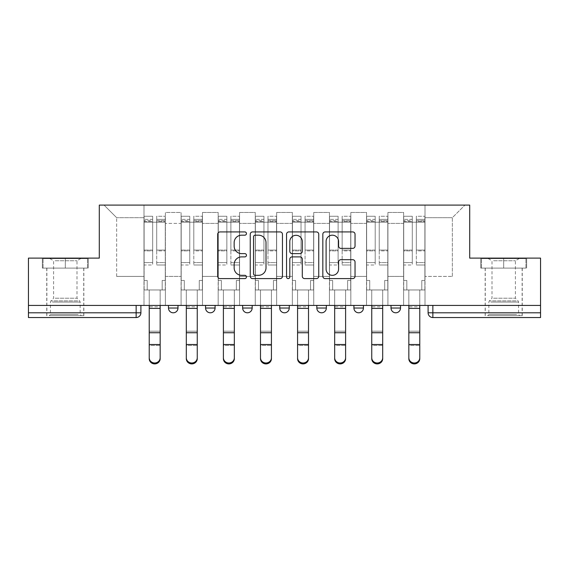 <?xml version="1.0" encoding="UTF-8"?>
<svg xmlns="http://www.w3.org/2000/svg" width="569" height="569" viewBox="0 0 569 569"><rect width="100%" height="100%" fill="white"/><g stroke="black" fill="none" stroke-linecap="round" stroke-linejoin="round"><path stroke-width="0.43" stroke-dasharray="2.85 2.13" d="M246.462 233.553A1.636 1.636 0 0 0 244.826 231.924L220.032 231.924A2.333 2.333 0 0 0 217.699 234.257L217.699 276.257A2.333 2.333 0 0 0 220.032 278.597L244.826 278.597A1.636 1.636 0 0 0 246.462 276.961A1.636 1.636 0 0 0 244.826 275.325L241.619 275.325A7.468 7.468 0 0 1 234.151 267.857L234.151 264.357A7.468 7.468 0 0 1 241.619 256.889L244.826 256.889A1.636 1.636 0 0 0 246.462 255.261A1.636 1.636 0 0 0 244.826 253.625L241.619 253.625A7.468 7.468 0 0 1 234.151 246.157L234.151 242.657A7.468 7.468 0 0 1 241.619 235.189L244.826 235.189A1.636 1.636 0 0 0 246.462 233.553M391.01 305.425L400.519 305.425L391.01 305.425M353.918 305.425L363.427 305.425L353.918 305.425M316.833 305.425L326.343 305.425L316.833 305.425L316.833 308.035L326.343 308.035M289.258 305.425L279.742 305.425L289.258 305.425L289.258 308.035A4.758 4.758 0 0 1 284.5 312.794A4.758 4.758 0 0 1 279.742 308.035L289.258 308.035M242.657 305.425L252.167 305.425L252.167 308.035L242.657 308.035L242.657 305.425L252.167 305.425M205.573 305.425L215.082 305.425L205.573 305.425L205.573 308.035L215.082 308.035A4.758 4.758 0 0 1 210.324 312.794M168.481 305.425L177.99 305.425L168.481 305.425L168.481 308.035L177.99 308.035A4.758 4.758 0 0 1 173.239 312.794M65.3 317.545L46.758 317.545L65.3 317.545M65.3 268.099L42.355 268.099L88.245 268.099L65.3 268.099L65.3 258.113L88.245 258.113L42.355 258.113L65.3 258.113L65.3 268.099L87.526 268.099L43.073 268.099L65.3 268.099L65.3 258.589L87.526 258.589L43.073 258.589L65.3 258.589L65.3 268.099M503.7 317.545L485.158 317.545L503.7 317.545M503.7 268.099L480.755 268.099L526.645 268.099L503.7 268.099L503.7 258.113L526.645 258.113L480.755 258.113L503.7 258.113L503.7 268.099L525.927 268.099L481.474 268.099L503.7 268.099L503.7 258.589L525.927 258.589L481.474 258.589L503.7 258.589L503.7 268.099M540.55 312.794L540.55 305.425L28.45 305.425L28.45 258.113L99.298 258.113L99.298 205.096L469.702 205.096L469.702 258.113L540.55 258.113L540.55 305.425L428.094 305.425L428.094 312.794A4.758 4.758 0 0 0 432.853 317.545L540.55 317.545L540.55 312.794L428.094 312.794M28.45 305.425L136.147 305.425L28.45 305.425L28.45 317.545L136.147 317.545L136.147 312.794L28.45 312.794M165.387 223.397L165.387 276.42L165.387 223.397L181.084 223.397L181.084 212.465L181.084 276.42L181.084 223.397L165.387 223.397M165.387 305.425L165.387 212.465L181.084 212.465L165.387 212.465L165.387 305.425L165.387 289.97L143.993 289.97L165.387 289.97L165.387 305.425L143.993 305.425L143.993 205.096L425.007 205.096L104.056 205.096L143.993 205.096L143.993 276.42L143.993 217.692L116.652 217.692L143.993 217.692L143.993 205.096L143.993 305.425L143.993 289.97L143.993 305.425L165.387 305.425M181.084 305.425L181.084 212.465L165.387 212.465L181.084 212.465L181.084 305.425L181.084 289.97L202.479 289.97L181.084 289.97L181.084 305.425L202.479 305.425L202.479 212.465L202.479 223.397L202.479 212.465L218.169 212.465L218.169 223.397L218.169 212.465L202.479 212.465L202.479 305.425L202.479 289.97L202.479 305.425L181.084 305.425M202.479 276.42L202.479 223.397L202.479 276.42L218.169 276.42L218.169 223.397L218.169 276.42L202.479 276.42M218.169 305.425L218.169 212.465L202.479 212.465L218.169 212.465L218.169 305.425L218.169 289.97L239.563 289.97L218.169 289.97L218.169 305.425L239.563 305.425L239.563 212.465L239.563 223.397L239.563 212.465L255.261 212.465L255.261 223.397L255.261 212.465L239.563 212.465L239.563 305.425L239.563 289.97L239.563 305.425L218.169 305.425M239.563 276.42L239.563 223.397L239.563 276.42L255.261 276.42L255.261 223.397L255.261 276.42L239.563 276.42M255.261 305.425L255.261 212.465L239.563 212.465L255.261 212.465L255.261 305.425L255.261 289.97L276.655 289.97L255.261 289.97L255.261 305.425L276.655 305.425L276.655 212.465L276.655 223.397L276.655 212.465L292.345 212.465L292.345 223.397L292.345 212.465L276.655 212.465L276.655 305.425L276.655 289.97L276.655 305.425L255.261 305.425M276.655 276.42L276.655 223.397L276.655 276.42L292.345 276.42L292.345 223.397L292.345 276.42L276.655 276.42M292.345 305.425L292.345 212.465L276.655 212.465L292.345 212.465L292.345 305.425L292.345 289.97L313.739 289.97L292.345 289.97L292.345 305.425L313.739 305.425L313.739 212.465L313.739 223.397L313.739 212.465L329.437 212.465L329.437 223.397L329.437 212.465L313.739 212.465L313.739 305.425L313.739 289.97L313.739 305.425L292.345 305.425M313.739 276.42L313.739 223.397L313.739 276.42L329.437 276.42L329.437 223.397L329.437 276.42L313.739 276.42M329.437 305.425L329.437 212.465L313.739 212.465L329.437 212.465L329.437 305.425L329.437 289.97L350.831 289.97L329.437 289.97L329.437 305.425L350.831 305.425L350.831 212.465L350.831 223.397L350.831 212.465L366.521 212.465L366.521 223.397L366.521 212.465L350.831 212.465L350.831 305.425L350.831 289.97L350.831 305.425L329.437 305.425M350.831 276.42L350.831 223.397L350.831 276.42L366.521 276.42L366.521 223.397L366.521 276.42L350.831 276.42M366.521 305.425L366.521 212.465L350.831 212.465L366.521 212.465L366.521 305.425L366.521 289.97L387.916 289.97L366.521 289.97L366.521 305.425L387.916 305.425L387.916 212.465L387.916 223.397L387.916 212.465L403.613 212.465L403.613 223.397L403.613 212.465L387.916 212.465L387.916 305.425L387.916 289.97L387.916 305.425L366.521 305.425M387.916 276.42L387.916 223.397L387.916 276.42L403.613 276.42L403.613 223.397L403.613 276.42L387.916 276.42M403.613 305.425L403.613 212.465L387.916 212.465L403.613 212.465L403.613 305.425L403.613 289.97L425.007 289.97L403.613 289.97L403.613 305.425L425.007 305.425L425.007 205.096L464.944 205.096L425.007 205.096L425.007 217.692L452.348 217.692L425.007 217.692L425.007 276.42L425.007 205.096L425.007 305.425L403.613 305.425L425.007 305.425L425.007 289.97L425.007 305.425L403.613 305.425M165.387 276.42L181.084 276.42L165.387 276.42M116.652 276.42L116.652 217.692L116.652 276.42L143.993 276.42L116.652 276.42M452.348 276.42L452.348 217.692L464.944 205.096L452.348 217.692L452.348 276.42L425.007 276.42L452.348 276.42M540.55 305.425L428.094 305.425M136.147 305.425L140.906 305.425L136.147 305.425L136.147 312.794L140.906 312.794M363.427 308.035L353.918 308.035A4.758 4.758 0 0 0 358.676 312.794M400.519 308.035A4.758 4.758 0 0 1 395.761 312.794A4.758 4.758 0 0 1 391.01 308.035L400.519 308.035M104.056 205.096L116.652 217.692L104.056 205.096M88.245 268.099L88.245 258.113L88.245 268.099M42.355 268.099L42.355 258.113L42.355 268.099M526.645 268.099L526.645 258.113L526.645 268.099M480.755 268.099L480.755 258.113L480.755 268.099M282.459 276.257L282.459 234.257A2.333 2.333 0 0 0 280.126 231.924L252.586 231.924A2.333 2.333 0 0 0 250.253 234.257L250.253 276.257A2.333 2.333 0 0 0 252.586 278.597L280.126 278.597A2.333 2.333 0 0 0 282.459 276.257M255.154 235.189A1.636 1.636 0 0 0 253.518 236.825L253.518 273.696A1.636 1.636 0 0 0 255.154 275.325L258.539 275.325A7.468 7.468 0 0 0 266.007 267.857L266.007 242.657A7.468 7.468 0 0 0 258.539 235.189L255.154 235.189M288.874 231.924L316.414 231.924A2.333 2.333 0 0 1 318.747 234.257L318.747 276.257A2.333 2.333 0 0 1 316.414 278.597L304.628 278.597A2.333 2.333 0 0 1 302.295 276.257L302.295 259.222A2.333 2.333 0 0 0 299.963 256.889L292.146 256.889A2.333 2.333 0 0 0 289.806 259.222L289.806 276.961A1.636 1.636 0 0 1 288.177 278.597A1.636 1.636 0 0 1 286.541 276.961L286.541 234.257A2.333 2.333 0 0 1 288.874 231.924M302.295 241.548A6.245 6.245 0 0 0 296.051 235.303A6.245 6.245 0 0 0 289.806 241.548L289.806 251.292A2.333 2.333 0 0 0 292.146 253.625L299.963 253.625A2.333 2.333 0 0 0 302.295 251.292L302.295 241.548M340.916 248.376L352.702 248.376A2.333 2.333 0 0 0 355.035 246.043L355.035 234.257A2.333 2.333 0 0 0 352.702 231.924L325.162 231.924A2.333 2.333 0 0 0 322.829 234.257L322.829 276.257A2.333 2.333 0 0 0 325.162 278.597L352.702 278.597A2.333 2.333 0 0 0 355.035 276.257L355.035 262.024A2.333 2.333 0 0 0 352.702 259.692L340.916 259.692A2.333 2.333 0 0 0 338.583 262.024L338.583 269.087A6.245 6.245 0 0 1 332.339 275.325A6.245 6.245 0 0 1 326.094 269.087L326.094 241.434A6.245 6.245 0 0 1 332.339 235.189A6.245 6.245 0 0 1 338.583 241.434L338.583 246.043A2.333 2.333 0 0 0 340.916 248.376M149.227 357.766L149.227 358.683A5.47 5.221 180 0 0 154.69 363.904A5.47 5.221 180 0 0 160.159 358.683L160.159 357.766A5.47 5.221 -0 0 1 154.69 362.986A5.47 5.221 -0 0 1 149.227 357.766L149.227 344.515L160.159 344.515L160.159 357.766M147.2 289.97L149.227 289.97L149.227 305.425L149.227 289.97L147.2 289.97L147.2 280.46L144.113 280.46L144.113 219.357L144.113 262.586L152.67 262.586L152.67 250.893L144.113 250.893L144.113 265.005L152.67 265.005L152.67 216.27L152.67 222.209L156.71 222.209L144.113 222.209L144.113 289.97L147.2 289.97L147.2 280.46L144.113 280.46L144.113 289.97L149.227 289.97L144.113 289.97L144.113 280.46L147.2 280.46L147.2 289.97L144.113 289.97L144.113 219.357L144.113 250.893L152.67 250.893L152.67 219.357L152.67 222.209L144.113 222.209L152.67 222.209L152.67 219.357L144.113 219.357L152.67 219.357L152.67 265.005L144.113 265.005L144.113 216.27L144.113 222.209L152.67 222.209L152.67 216.27L144.113 216.27L144.113 280.46L147.2 280.46L147.2 289.97M165.273 222.209L165.273 289.97L165.273 280.46L162.179 280.46L162.179 289.97L165.273 289.97L160.159 289.97L162.179 289.97L162.179 280.46L162.179 289.97L162.179 280.46L165.273 280.46L165.273 219.357L165.273 262.586L156.71 262.586L165.273 262.586L165.273 265.005L156.71 265.005L165.273 265.005L165.273 216.27L165.273 289.97L160.159 289.97L165.273 289.97L165.273 280.46L162.179 280.46L165.273 280.46L165.273 222.209L156.71 222.209L165.273 222.209M156.71 221.462L156.71 216.27L156.71 222.209L156.71 219.357L165.273 219.357L156.71 219.357L156.71 250.893L165.273 250.893L156.71 250.893L156.71 265.005L156.71 216.27L165.273 216.27L156.71 216.27L156.71 220.644L165.273 220.644L156.71 220.644L156.71 250.076L165.273 250.076L156.71 250.076L156.71 265.005L156.71 221.462L165.273 221.462L156.71 221.462M149.227 358.683L149.227 345.433L160.159 345.433L160.159 358.683L160.159 289.97L160.159 344.515M149.227 345.433L149.227 331.201L160.159 331.201L160.159 345.433L149.227 345.433L149.227 305.425L149.227 344.515M152.67 262.586L144.113 262.586L144.113 265.005L144.113 216.27L152.67 216.27L152.67 220.644L144.113 220.644L152.67 220.644L152.67 250.076L144.113 250.076L152.67 250.076L152.67 262.586M160.159 305.425L160.159 289.97L160.159 305.425L149.227 305.425L149.227 289.97L149.227 305.425L160.159 305.425L149.227 305.425L160.159 305.425L160.159 306.847L149.227 306.847L149.227 305.425M149.227 331.201L149.227 306.847L160.159 306.847L160.159 331.201L149.227 331.201M186.312 357.766L186.312 358.683A5.47 5.221 180 0 0 191.781 363.904A5.47 5.221 180 0 0 197.251 358.683L197.251 357.766A5.47 5.221 -0 0 1 191.781 362.986A5.47 5.221 -0 0 1 186.312 357.766L186.312 344.515L197.251 344.515L197.251 357.766M184.292 289.97L186.312 289.97L186.312 305.425L186.312 289.97L184.292 289.97L184.292 280.46L181.198 280.46L181.198 219.357L181.198 262.586L189.762 262.586L189.762 250.893L181.198 250.893L181.198 265.005L189.762 265.005L189.762 216.27L189.762 222.209L193.801 222.209L181.198 222.209L181.198 289.97L184.292 289.97L184.292 280.46L181.198 280.46L181.198 289.97L186.312 289.97L181.198 289.97L181.198 280.46L184.292 280.46L184.292 289.97L181.198 289.97L181.198 219.357L181.198 250.893L189.762 250.893L189.762 219.357L189.762 222.209L181.198 222.209L189.762 222.209L189.762 219.357L181.198 219.357L189.762 219.357L189.762 265.005L181.198 265.005L181.198 216.27L181.198 222.209L189.762 222.209L189.762 216.27L181.198 216.27L181.198 280.46L184.292 280.46L184.292 289.97M202.358 222.209L202.358 289.97L202.358 280.46L199.271 280.46L199.271 289.97L202.358 289.97L197.251 289.97L199.271 289.97L199.271 280.46L199.271 289.97L199.271 280.46L202.358 280.46L202.358 219.357L202.358 262.586L193.801 262.586L202.358 262.586L202.358 265.005L193.801 265.005L202.358 265.005L202.358 216.27L202.358 289.97L197.251 289.97L202.358 289.97L202.358 280.46L199.271 280.46L202.358 280.46L202.358 222.209L193.801 222.209L202.358 222.209M193.801 221.462L193.801 216.27L193.801 222.209L193.801 219.357L202.358 219.357L193.801 219.357L193.801 250.893L202.358 250.893L193.801 250.893L193.801 265.005L193.801 216.27L202.358 216.27L193.801 216.27L193.801 220.644L202.358 220.644L193.801 220.644L193.801 250.076L202.358 250.076L193.801 250.076L193.801 265.005L193.801 221.462L202.358 221.462L193.801 221.462M186.312 358.683L186.312 345.433L197.251 345.433L197.251 358.683L197.251 289.97L197.251 344.515M186.312 345.433L186.312 331.201L197.251 331.201L197.251 345.433L186.312 345.433L186.312 305.425L186.312 344.515M223.397 357.766L223.397 358.683A5.47 5.221 180 0 0 228.866 363.904A5.47 5.221 180 0 0 234.336 358.683L234.336 357.766A5.47 5.221 -0 0 1 228.866 362.986A5.47 5.221 -0 0 1 223.397 357.766L223.397 344.515L234.336 344.515L234.336 357.766M221.377 289.97L223.397 289.97L223.397 305.425L223.397 289.97L221.377 289.97L221.377 280.46L218.29 280.46L218.29 219.357L218.29 262.586L226.846 262.586L226.846 250.893L218.29 250.893L218.29 265.005L226.846 265.005L226.846 216.27L226.846 222.209L230.886 222.209L218.29 222.209L218.29 289.97L221.377 289.97L221.377 280.46L218.29 280.46L218.29 289.97L223.397 289.97L218.29 289.97L218.29 280.46L221.377 280.46L221.377 289.97L218.29 289.97L218.29 219.357L218.29 250.893L226.846 250.893L226.846 219.357L226.846 222.209L218.29 222.209L226.846 222.209L226.846 219.357L218.29 219.357L226.846 219.357L226.846 265.005L218.29 265.005L218.29 216.27L218.29 222.209L226.846 222.209L226.846 216.27L218.29 216.27L218.29 280.46L221.377 280.46L221.377 289.97M239.449 222.209L239.449 289.97L239.449 280.46L236.355 280.46L236.355 289.97L239.449 289.97L234.336 289.97L236.355 289.97L236.355 280.46L236.355 289.97L236.355 280.46L239.449 280.46L239.449 219.357L239.449 262.586L230.886 262.586L239.449 262.586L239.449 265.005L230.886 265.005L239.449 265.005L239.449 216.27L239.449 289.97L234.336 289.97L239.449 289.97L239.449 280.46L236.355 280.46L239.449 280.46L239.449 222.209L230.886 222.209L239.449 222.209M230.886 221.462L230.886 216.27L230.886 222.209L230.886 219.357L239.449 219.357L230.886 219.357L230.886 250.893L239.449 250.893L230.886 250.893L230.886 265.005L230.886 216.27L239.449 216.27L230.886 216.27L230.886 220.644L239.449 220.644L230.886 220.644L230.886 250.076L239.449 250.076L230.886 250.076L230.886 265.005L230.886 221.462L239.449 221.462L230.886 221.462M223.397 358.683L223.397 345.433L234.336 345.433L234.336 358.683L234.336 289.97L234.336 344.515M223.397 345.433L223.397 331.201L234.336 331.201L234.336 345.433L223.397 345.433L223.397 305.425L223.397 344.515M51.402 315.646L81.346 315.646L51.402 315.646M78.166 314.458L50.442 314.458L78.166 314.458M51.914 258.589L80.755 258.589L51.914 258.589M55.165 260.751L77 260.751L55.165 260.751M55.165 298.22L77 298.22L55.165 298.22M49.347 315.646L83.728 315.646L49.347 315.646M49.347 268.099L83.728 268.099L49.347 268.099M87.526 268.099L87.526 258.589L87.526 268.099M43.073 268.099L43.073 258.589L43.073 268.099M489.802 315.646L519.746 315.646L489.802 315.646M516.567 314.458L488.842 314.458L516.567 314.458M490.314 258.589L519.156 258.589L490.314 258.589M493.565 260.751L515.4 260.751L493.565 260.751M493.565 298.22L515.4 298.22L493.565 298.22M487.74 315.646L522.122 315.646L487.74 315.646M487.74 268.099L522.122 268.099L487.74 268.099M525.927 268.099L525.927 258.589L525.927 268.099M481.474 268.099L481.474 258.589L481.474 268.099M189.762 262.586L181.198 262.586L181.198 265.005L181.198 216.27L189.762 216.27L189.762 220.644L181.198 220.644L189.762 220.644L189.762 250.076L181.198 250.076L189.762 250.076L189.762 262.586M197.251 305.425L197.251 289.97L197.251 305.425L186.312 305.425L186.312 289.97L186.312 305.425L197.251 305.425L186.312 305.425L197.251 305.425L197.251 306.847L186.312 306.847L186.312 305.425M186.312 331.201L186.312 306.847L197.251 306.847L197.251 331.201L186.312 331.201M226.846 262.586L218.29 262.586L218.29 265.005L218.29 216.27L226.846 216.27L226.846 220.644L218.29 220.644L226.846 220.644L226.846 250.076L218.29 250.076L226.846 250.076L226.846 262.586M234.336 305.425L234.336 289.97L234.336 305.425L223.397 305.425L223.397 289.97L223.397 305.425L234.336 305.425L223.397 305.425L234.336 305.425L234.336 306.847L223.397 306.847L223.397 305.425M223.397 331.201L223.397 306.847L234.336 306.847L234.336 331.201L223.397 331.201M260.488 357.766L260.488 358.683A5.47 5.221 180 0 0 265.958 363.904A5.47 5.221 180 0 0 271.427 358.683L271.427 357.766A5.47 5.221 -0 0 1 265.958 362.986A5.47 5.221 -0 0 1 260.488 357.766L260.488 344.515L271.427 344.515L271.427 357.766M258.468 289.97L260.488 289.97L260.488 305.425L260.488 289.97L258.468 289.97L258.468 280.46L255.374 280.46L255.374 219.357L255.374 262.586L263.938 262.586L263.938 250.893L255.374 250.893L255.374 265.005L263.938 265.005L263.938 216.27L263.938 222.209L267.978 222.209L255.374 222.209L255.374 289.97L258.468 289.97L258.468 280.46L255.374 280.46L255.374 289.97L260.488 289.97L255.374 289.97L255.374 280.46L258.468 280.46L258.468 289.97L255.374 289.97L255.374 219.357L255.374 250.893L263.938 250.893L263.938 219.357L263.938 222.209L255.374 222.209L263.938 222.209L263.938 219.357L255.374 219.357L263.938 219.357L263.938 265.005L255.374 265.005L255.374 216.27L255.374 222.209L263.938 222.209L263.938 216.27L255.374 216.27L255.374 280.46L258.468 280.46L258.468 289.97M276.534 222.209L276.534 289.97L276.534 280.46L273.447 280.46L273.447 289.97L276.534 289.97L271.427 289.97L273.447 289.97L273.447 280.46L273.447 289.97L273.447 280.46L276.534 280.46L276.534 219.357L276.534 262.586L267.978 262.586L276.534 262.586L276.534 265.005L267.978 265.005L276.534 265.005L276.534 216.27L276.534 289.97L271.427 289.97L276.534 289.97L276.534 280.46L273.447 280.46L276.534 280.46L276.534 222.209L267.978 222.209L276.534 222.209M267.978 221.462L267.978 216.27L267.978 222.209L267.978 219.357L276.534 219.357L267.978 219.357L267.978 250.893L276.534 250.893L267.978 250.893L267.978 265.005L267.978 216.27L276.534 216.27L267.978 216.27L267.978 220.644L276.534 220.644L267.978 220.644L267.978 250.076L276.534 250.076L267.978 250.076L267.978 265.005L267.978 221.462L276.534 221.462L267.978 221.462M260.488 358.683L260.488 345.433L271.427 345.433L271.427 358.683L271.427 289.97L271.427 344.515M260.488 345.433L260.488 331.201L271.427 331.201L271.427 345.433L260.488 345.433L260.488 305.425L260.488 344.515M297.573 357.766L297.573 358.683A5.47 5.221 180 0 0 303.042 363.904A5.47 5.221 180 0 0 308.512 358.683L308.512 357.766A5.47 5.221 -0 0 1 303.042 362.986A5.47 5.221 -0 0 1 297.573 357.766L297.573 344.515L308.512 344.515L308.512 357.766M295.553 289.97L297.573 289.97L297.573 305.425L297.573 289.97L295.553 289.97L295.553 280.46L292.466 280.46L292.466 219.357L292.466 262.586L301.022 262.586L301.022 250.893L292.466 250.893L292.466 265.005L301.022 265.005L301.022 216.27L301.022 222.209L305.062 222.209L292.466 222.209L292.466 289.97L295.553 289.97L295.553 280.46L292.466 280.46L292.466 289.97L297.573 289.97L292.466 289.97L292.466 280.46L295.553 280.46L295.553 289.97L292.466 289.97L292.466 219.357L292.466 250.893L301.022 250.893L301.022 219.357L301.022 222.209L292.466 222.209L301.022 222.209L301.022 219.357L292.466 219.357L301.022 219.357L301.022 265.005L292.466 265.005L292.466 216.27L292.466 222.209L301.022 222.209L301.022 216.27L292.466 216.27L292.466 280.46L295.553 280.46L295.553 289.97M313.626 222.209L313.626 289.97L313.626 280.46L310.532 280.46L310.532 289.97L313.626 289.97L308.512 289.97L310.532 289.97L310.532 280.46L310.532 289.97L310.532 280.46L313.626 280.46L313.626 219.357L313.626 262.586L305.062 262.586L313.626 262.586L313.626 265.005L305.062 265.005L313.626 265.005L313.626 216.27L313.626 289.97L308.512 289.97L313.626 289.97L313.626 280.46L310.532 280.46L313.626 280.46L313.626 222.209L305.062 222.209L313.626 222.209M305.062 221.462L305.062 216.27L305.062 222.209L305.062 219.357L313.626 219.357L305.062 219.357L305.062 250.893L313.626 250.893L305.062 250.893L305.062 265.005L305.062 216.27L313.626 216.27L305.062 216.27L305.062 220.644L313.626 220.644L305.062 220.644L305.062 250.076L313.626 250.076L305.062 250.076L305.062 265.005L305.062 221.462L313.626 221.462L305.062 221.462M297.573 358.683L297.573 345.433L308.512 345.433L308.512 358.683L308.512 289.97L308.512 344.515M297.573 345.433L297.573 331.201L308.512 331.201L308.512 345.433L297.573 345.433L297.573 305.425L297.573 344.515M334.664 357.766L334.664 358.683A5.47 5.221 180 0 0 340.134 363.904A5.47 5.221 180 0 0 345.603 358.683L345.603 357.766A5.47 5.221 -0 0 1 340.134 362.986A5.47 5.221 -0 0 1 334.664 357.766L334.664 344.515L345.603 344.515L345.603 357.766M332.645 289.97L334.664 289.97L334.664 305.425L334.664 289.97L332.645 289.97L332.645 280.46L329.551 280.46L329.551 219.357L329.551 262.586L338.114 262.586L338.114 250.893L329.551 250.893L329.551 265.005L338.114 265.005L338.114 216.27L338.114 222.209L342.154 222.209L329.551 222.209L329.551 289.97L332.645 289.97L332.645 280.46L329.551 280.46L329.551 289.97L334.664 289.97L329.551 289.97L329.551 280.46L332.645 280.46L332.645 289.97L329.551 289.97L329.551 219.357L329.551 250.893L338.114 250.893L338.114 219.357L338.114 222.209L329.551 222.209L338.114 222.209L338.114 219.357L329.551 219.357L338.114 219.357L338.114 265.005L329.551 265.005L329.551 216.27L329.551 222.209L338.114 222.209L338.114 216.27L329.551 216.27L329.551 280.46L332.645 280.46L332.645 289.97M350.71 222.209L350.71 289.97L350.71 280.46L347.623 280.46L347.623 289.97L350.71 289.97L345.603 289.97L347.623 289.97L347.623 280.46L347.623 289.97L347.623 280.46L350.71 280.46L350.71 219.357L350.71 262.586L342.154 262.586L350.71 262.586L350.71 265.005L342.154 265.005L350.71 265.005L350.71 216.27L350.71 289.97L345.603 289.97L350.71 289.97L350.71 280.46L347.623 280.46L350.71 280.46L350.71 222.209L342.154 222.209L350.71 222.209M342.154 221.462L342.154 216.27L342.154 222.209L342.154 219.357L350.71 219.357L342.154 219.357L342.154 250.893L350.71 250.893L342.154 250.893L342.154 265.005L342.154 216.27L350.71 216.27L342.154 216.27L342.154 220.644L350.71 220.644L342.154 220.644L342.154 250.076L350.71 250.076L342.154 250.076L342.154 265.005L342.154 221.462L350.71 221.462L342.154 221.462M334.664 358.683L334.664 345.433L345.603 345.433L345.603 358.683L345.603 289.97L345.603 344.515M334.664 345.433L334.664 331.201L345.603 331.201L345.603 345.433L334.664 345.433L334.664 305.425L334.664 344.515M263.938 262.586L255.374 262.586L255.374 265.005L255.374 216.27L263.938 216.27L263.938 220.644L255.374 220.644L263.938 220.644L263.938 250.076L255.374 250.076L263.938 250.076L263.938 262.586M271.427 305.425L271.427 289.97L271.427 305.425L260.488 305.425L260.488 289.97L260.488 305.425L271.427 305.425L260.488 305.425L271.427 305.425L271.427 306.847L260.488 306.847L260.488 305.425M260.488 331.201L260.488 306.847L271.427 306.847L271.427 331.201L260.488 331.201M301.022 262.586L292.466 262.586L292.466 265.005L292.466 216.27L301.022 216.27L301.022 220.644L292.466 220.644L301.022 220.644L301.022 250.076L292.466 250.076L301.022 250.076L301.022 262.586M308.512 305.425L308.512 289.97L308.512 305.425L297.573 305.425L297.573 289.97L297.573 305.425L308.512 305.425L297.573 305.425L308.512 305.425L308.512 306.847L297.573 306.847L297.573 305.425M297.573 331.201L297.573 306.847L308.512 306.847L308.512 331.201L297.573 331.201M338.114 262.586L329.551 262.586L329.551 265.005L329.551 216.27L338.114 216.27L338.114 220.644L329.551 220.644L338.114 220.644L338.114 250.076L329.551 250.076L338.114 250.076L338.114 262.586M345.603 305.425L345.603 289.97L345.603 305.425L334.664 305.425L334.664 289.97L334.664 305.425L345.603 305.425L334.664 305.425L345.603 305.425L345.603 306.847L334.664 306.847L334.664 305.425M334.664 331.201L334.664 306.847L345.603 306.847L345.603 331.201L334.664 331.201M371.749 357.766L371.749 358.683A5.47 5.221 180 0 0 377.219 363.904A5.47 5.221 180 0 0 382.688 358.683L382.688 357.766A5.47 5.221 -0 0 1 377.219 362.986A5.47 5.221 -0 0 1 371.749 357.766L371.749 344.515L382.688 344.515L382.688 357.766M369.729 289.97L371.749 289.97L371.749 305.425L371.749 289.97L369.729 289.97L369.729 280.46L366.642 280.46L366.642 219.357L366.642 262.586L375.199 262.586L375.199 250.893L366.642 250.893L366.642 265.005L375.199 265.005L375.199 216.27L375.199 222.209L379.239 222.209L366.642 222.209L366.642 289.97L369.729 289.97L369.729 280.46L366.642 280.46L366.642 289.97L371.749 289.97L366.642 289.97L366.642 280.46L369.729 280.46L369.729 289.97L366.642 289.97L366.642 219.357L366.642 250.893L375.199 250.893L375.199 219.357L375.199 222.209L366.642 222.209L375.199 222.209L375.199 219.357L366.642 219.357L375.199 219.357L375.199 265.005L366.642 265.005L366.642 216.27L366.642 222.209L375.199 222.209L375.199 216.27L366.642 216.27L366.642 280.46L369.729 280.46L369.729 289.97M387.802 222.209L387.802 289.97L387.802 280.46L384.708 280.46L384.708 289.97L387.802 289.97L382.688 289.97L384.708 289.97L384.708 280.46L384.708 289.97L384.708 280.46L387.802 280.46L387.802 219.357L387.802 262.586L379.239 262.586L387.802 262.586L387.802 265.005L379.239 265.005L387.802 265.005L387.802 216.27L387.802 289.97L382.688 289.97L387.802 289.97L387.802 280.46L384.708 280.46L387.802 280.46L387.802 222.209L379.239 222.209L387.802 222.209M379.239 221.462L379.239 216.27L379.239 222.209L379.239 219.357L387.802 219.357L379.239 219.357L379.239 250.893L387.802 250.893L379.239 250.893L379.239 265.005L379.239 216.27L387.802 216.27L379.239 216.27L379.239 220.644L387.802 220.644L379.239 220.644L379.239 250.076L387.802 250.076L379.239 250.076L379.239 265.005L379.239 221.462L387.802 221.462L379.239 221.462M371.749 358.683L371.749 345.433L382.688 345.433L382.688 358.683L382.688 289.97L382.688 344.515M371.749 345.433L371.749 331.201L382.688 331.201L382.688 345.433L371.749 345.433L371.749 305.425L371.749 344.515M375.199 262.586L366.642 262.586L366.642 265.005L366.642 216.27L375.199 216.27L375.199 220.644L366.642 220.644L375.199 220.644L375.199 250.076L366.642 250.076L375.199 250.076L375.199 262.586M382.688 305.425L382.688 289.97L382.688 305.425L371.749 305.425L371.749 289.97L371.749 305.425L382.688 305.425L371.749 305.425L382.688 305.425L382.688 306.847L371.749 306.847L371.749 305.425M371.749 331.201L371.749 306.847L382.688 306.847L382.688 331.201L371.749 331.201M408.841 357.766L408.841 358.683A5.47 5.221 180 0 0 414.31 363.904A5.47 5.221 180 0 0 419.773 358.683L419.773 357.766A5.47 5.221 -0 0 1 414.31 362.986A5.47 5.221 -0 0 1 408.841 357.766L408.841 344.515L419.773 344.515L419.773 357.766M406.821 289.97L408.841 289.97L408.841 305.425L408.841 289.97L406.821 289.97L406.821 280.46L403.727 280.46L403.727 219.357L403.727 262.586L412.29 262.586L412.29 250.893L403.727 250.893L403.727 265.005L412.29 265.005L412.29 216.27L412.29 222.209L416.33 222.209L403.727 222.209L403.727 289.97L406.821 289.97L406.821 280.46L403.727 280.46L403.727 289.97L408.841 289.97L403.727 289.97L403.727 280.46L406.821 280.46L406.821 289.97L403.727 289.97L403.727 219.357L403.727 250.893L412.29 250.893L412.29 219.357L412.29 222.209L403.727 222.209L412.29 222.209L412.29 219.357L403.727 219.357L412.29 219.357L412.29 265.005L403.727 265.005L403.727 216.27L403.727 222.209L412.29 222.209L412.29 216.27L403.727 216.27L403.727 280.46L406.821 280.46L406.821 289.97M424.887 222.209L424.887 289.97L424.887 280.46L421.8 280.46L421.8 289.97L424.887 289.97L419.773 289.97L421.8 289.97L421.8 280.46L421.8 289.97L421.8 280.46L424.887 280.46L424.887 219.357L424.887 262.586L416.33 262.586L424.887 262.586L424.887 265.005L416.33 265.005L424.887 265.005L424.887 216.27L424.887 289.97L419.773 289.97L424.887 289.97L424.887 280.46L421.8 280.46L424.887 280.46L424.887 222.209L416.33 222.209L424.887 222.209M416.33 221.462L416.33 216.27L416.33 222.209L416.33 219.357L424.887 219.357L416.33 219.357L416.33 250.893L424.887 250.893L416.33 250.893L416.33 265.005L416.33 216.27L424.887 216.27L416.33 216.27L416.33 220.644L424.887 220.644L416.33 220.644L416.33 250.076L424.887 250.076L416.33 250.076L416.33 265.005L416.33 221.462L424.887 221.462L416.33 221.462M408.841 358.683L408.841 345.433L419.773 345.433L419.773 358.683L419.773 289.97L419.773 344.515M408.841 345.433L408.841 331.201L419.773 331.201L419.773 345.433L408.841 345.433L408.841 305.425L408.841 344.515M412.29 262.586L403.727 262.586L403.727 265.005L403.727 216.27L412.29 216.27L412.29 220.644L403.727 220.644L412.29 220.644L412.29 250.076L403.727 250.076L412.29 250.076L412.29 262.586M419.773 305.425L419.773 289.97L419.773 305.425L408.841 305.425L408.841 289.97L408.841 305.425L419.773 305.425L408.841 305.425L419.773 305.425L419.773 306.847L408.841 306.847L408.841 305.425M408.841 331.201L408.841 306.847L419.773 306.847L419.773 331.201L408.841 331.201M403.613 223.397L387.916 223.397L403.613 223.397M366.521 223.397L350.831 223.397L366.521 223.397M329.437 223.397L313.739 223.397L329.437 223.397M292.345 223.397L276.655 223.397L292.345 223.397M255.261 223.397L239.563 223.397L255.261 223.397M218.169 223.397L202.479 223.397L218.169 223.397M432.853 305.425L432.853 317.545M144.113 221.462L152.67 221.462L144.113 221.462M149.227 308.398L160.159 308.398M149.227 332.744L160.159 332.744M181.198 221.462L189.762 221.462L181.198 221.462M186.312 308.398L197.251 308.398M186.312 332.744L197.251 332.744M218.29 221.462L226.846 221.462L218.29 221.462M223.397 308.398L234.336 308.398M223.397 332.744L234.336 332.744M52.433 302.068L80.158 302.068L52.433 302.068M77.747 300.894L50.925 300.894L77.747 300.894M490.834 302.068L518.558 302.068L490.834 302.068M516.147 300.894L489.326 300.894L516.147 300.894M255.374 221.462L263.938 221.462L255.374 221.462M260.488 308.398L271.427 308.398M260.488 332.744L271.427 332.744M292.466 221.462L301.022 221.462L292.466 221.462M297.573 308.398L308.512 308.398M297.573 332.744L308.512 332.744M329.551 221.462L338.114 221.462L329.551 221.462M334.664 308.398L345.603 308.398M334.664 332.744L345.603 332.744M366.642 221.462L375.199 221.462L366.642 221.462M371.749 308.398L382.688 308.398M371.749 332.744L382.688 332.744M403.727 221.462L412.29 221.462L403.727 221.462M408.841 308.398L419.773 308.398M408.841 332.744L419.773 332.744M46.758 268.099L46.758 317.545M485.158 268.099L485.158 317.545M522.242 268.099L522.242 317.545M83.842 268.099L83.842 317.545M80.755 258.589L77 260.751L77 298.22L79.674 300.894L80.158 302.068L80.158 314.458L81.346 315.646M46.878 315.646L46.878 268.099M83.728 315.646L83.728 268.099M49.844 258.589L53.6 260.751L53.6 298.22L50.925 300.894L50.442 302.068L50.442 314.458L49.254 315.646M519.156 258.589L515.4 260.751L515.4 298.22L518.075 300.894L518.558 302.068L518.558 314.458L519.746 315.646M485.272 315.646L485.272 268.099M522.122 315.646L522.122 268.099M488.245 258.589L492 260.751L492 298.22L489.326 300.894L488.842 302.068L488.842 314.458L487.654 315.646"/><path stroke-width="0.85" d="M246.462 233.553A1.636 1.636 0 0 0 244.826 231.924L220.032 231.924A2.333 2.333 0 0 0 217.699 234.257L217.699 276.257A2.333 2.333 0 0 0 220.032 278.597L244.826 278.597A1.636 1.636 0 0 0 246.462 276.961A1.636 1.636 0 0 0 244.826 275.325L241.619 275.325A7.468 7.468 0 0 1 234.151 267.857L234.151 264.357A7.468 7.468 0 0 1 241.619 256.889L244.826 256.889A1.636 1.636 0 0 0 246.462 255.261A1.636 1.636 0 0 0 244.826 253.625L241.619 253.625A7.468 7.468 0 0 1 234.151 246.157L234.151 242.657A7.468 7.468 0 0 1 241.619 235.189L244.826 235.189A1.636 1.636 0 0 0 246.462 233.553M391.01 305.425L391.01 308.035L400.519 308.035A4.758 4.758 0 0 1 395.761 312.794A4.758 4.758 0 0 1 391.01 308.035L391.01 305.425M353.918 305.425L353.918 308.035L363.427 308.035A4.758 4.758 0 0 1 358.676 312.794A4.758 4.758 0 0 1 353.918 308.035L353.918 305.425M279.742 305.425L279.742 308.035L289.258 308.035A4.758 4.758 0 0 1 284.5 312.794A4.758 4.758 0 0 1 279.742 308.035L279.742 305.425M352.702 248.376A2.333 2.333 0 0 0 355.035 246.043L355.035 234.257A2.333 2.333 0 0 0 352.702 231.924L325.162 231.924A2.333 2.333 0 0 0 322.829 234.257L322.829 276.257A2.333 2.333 0 0 0 325.162 278.597L352.702 278.597A2.333 2.333 0 0 0 355.035 276.257L355.035 262.024A2.333 2.333 0 0 0 352.702 259.692L340.916 259.692A2.333 2.333 0 0 0 338.583 262.024L338.583 269.087A6.245 6.245 0 0 1 332.339 275.325A6.245 6.245 0 0 1 326.094 269.087L326.094 241.434A6.245 6.245 0 0 1 332.339 235.189A6.245 6.245 0 0 1 338.583 241.434L338.583 246.043A2.333 2.333 0 0 0 340.916 248.376L352.702 248.376M28.45 305.425L28.45 258.113L99.298 258.113L99.298 205.096L469.702 205.096L469.702 258.113L540.55 258.113L540.55 305.425L28.45 305.425L28.45 312.794L140.906 312.794L140.906 305.425L140.906 312.794A4.758 4.758 0 0 1 136.147 317.545L28.45 317.545L28.45 312.794M282.459 234.257A2.333 2.333 0 0 0 280.126 231.924L252.586 231.924A2.333 2.333 0 0 0 250.253 234.257L250.253 276.257A2.333 2.333 0 0 0 252.586 278.597L280.126 278.597A2.333 2.333 0 0 0 282.459 276.257L282.459 234.257M288.874 231.924L316.414 231.924A2.333 2.333 0 0 1 318.747 234.257L318.747 276.257A2.333 2.333 0 0 1 316.414 278.597L304.628 278.597A2.333 2.333 0 0 1 302.295 276.257L302.295 259.222A2.333 2.333 0 0 0 299.963 256.889L292.146 256.889A2.333 2.333 0 0 0 289.806 259.222L289.806 276.961A1.636 1.636 0 0 1 288.177 278.597A1.636 1.636 0 0 1 286.541 276.961L286.541 234.257A2.333 2.333 0 0 1 288.874 231.924M428.094 305.425L428.094 312.794L540.55 312.794L540.55 317.545L432.853 317.545A4.758 4.758 0 0 1 428.094 312.794M540.55 305.425L540.55 312.794M400.519 305.425L400.519 308.035L400.519 305.425M363.427 308.035L363.427 305.425L363.427 308.035A4.758 4.758 0 0 1 358.676 312.794M326.343 305.425L326.343 308.035A4.758 4.758 0 0 1 321.585 312.794A4.758 4.758 0 0 1 316.833 308.035A4.758 4.758 0 0 0 321.585 312.794A4.758 4.758 0 0 0 326.343 308.035L326.343 305.425M316.833 305.425L316.833 308.035L326.343 308.035M289.258 305.425L289.258 308.035M252.167 305.425L252.167 308.035A4.758 4.758 0 0 1 247.415 312.794A4.758 4.758 0 0 1 242.657 308.035A4.758 4.758 0 0 0 247.415 312.794A4.758 4.758 0 0 0 252.167 308.035L242.657 308.035L242.657 305.425M205.573 305.425L205.573 308.035L215.082 308.035L215.082 305.425L215.082 308.035A4.758 4.758 0 0 1 210.324 312.794A4.758 4.758 0 0 1 205.573 308.035A4.758 4.758 0 0 0 210.324 312.794M168.481 305.425L168.481 308.035L177.99 308.035L177.99 305.425L177.99 308.035A4.758 4.758 0 0 1 173.239 312.794A4.758 4.758 0 0 1 168.481 308.035A4.758 4.758 0 0 0 173.239 312.794M136.147 305.425L136.147 317.545A4.758 4.758 0 0 0 140.906 312.794M255.154 235.189A1.636 1.636 0 0 0 253.518 236.825L253.518 273.696A1.636 1.636 0 0 0 255.154 275.325L258.539 275.325A7.468 7.468 0 0 0 266.007 267.857L266.007 242.657A7.468 7.468 0 0 0 258.539 235.189L255.154 235.189M302.295 241.548A6.245 6.245 0 0 0 296.051 235.303A6.245 6.245 0 0 0 289.806 241.548L289.806 251.292A2.333 2.333 0 0 0 292.146 253.625L299.963 253.625A2.333 2.333 0 0 0 302.295 251.292L302.295 241.548M149.227 358.683L149.227 357.766A5.47 5.221 0 0 0 154.69 362.986A5.47 5.221 0 0 0 160.159 357.766L160.159 358.683A5.47 5.221 180 0 1 154.69 363.904A5.47 5.221 180 0 1 149.227 358.683L149.227 345.433M149.227 305.425L149.227 357.766M160.159 305.425L160.159 357.766M186.312 358.683L186.312 357.766A5.47 5.221 0 0 0 191.781 362.986A5.47 5.221 0 0 0 197.251 357.766L197.251 358.683A5.47 5.221 180 0 1 191.781 363.904A5.47 5.221 180 0 1 186.312 358.683L186.312 345.433M223.397 358.683L223.397 357.766A5.47 5.221 0 0 0 228.866 362.986A5.47 5.221 0 0 0 234.336 357.766L234.336 358.683A5.47 5.221 180 0 1 228.866 363.904A5.47 5.221 180 0 1 223.397 358.683L223.397 345.433M186.312 305.425L186.312 357.766M197.251 305.425L197.251 357.766M223.397 305.425L223.397 357.766M234.336 305.425L234.336 357.766M260.488 358.683L260.488 357.766A5.47 5.221 0 0 0 265.958 362.986A5.47 5.221 0 0 0 271.427 357.766L271.427 358.683A5.47 5.221 180 0 1 265.958 363.904A5.47 5.221 180 0 1 260.488 358.683L260.488 345.433M297.573 358.683L297.573 357.766A5.47 5.221 0 0 0 303.042 362.986A5.47 5.221 0 0 0 308.512 357.766L308.512 358.683A5.47 5.221 180 0 1 303.042 363.904A5.47 5.221 180 0 1 297.573 358.683L297.573 345.433M334.664 358.683L334.664 357.766A5.47 5.221 0 0 0 340.134 362.986A5.47 5.221 0 0 0 345.603 357.766L345.603 358.683A5.47 5.221 180 0 1 340.134 363.904A5.47 5.221 180 0 1 334.664 358.683L334.664 345.433M260.488 305.425L260.488 357.766M271.427 305.425L271.427 357.766M297.573 305.425L297.573 357.766M308.512 305.425L308.512 357.766M334.664 305.425L334.664 357.766M345.603 305.425L345.603 357.766M371.749 358.683L371.749 357.766A5.47 5.221 0 0 0 377.219 362.986A5.47 5.221 0 0 0 382.688 357.766L382.688 358.683A5.47 5.221 180 0 1 377.219 363.904A5.47 5.221 180 0 1 371.749 358.683L371.749 345.433M371.749 305.425L371.749 357.766M382.688 305.425L382.688 357.766M408.841 358.683L408.841 357.766A5.47 5.221 0 0 0 414.31 362.986A5.47 5.221 0 0 0 419.773 357.766L419.773 358.683A5.47 5.221 180 0 1 414.31 363.904A5.47 5.221 180 0 1 408.841 358.683L408.841 345.433M408.841 305.425L408.841 357.766M419.773 305.425L419.773 357.766M432.853 305.425L432.853 317.545M160.159 308.398L149.227 308.398M160.159 332.744L149.227 332.744M160.159 344.515L149.227 344.515M197.251 308.398L186.312 308.398M197.251 332.744L186.312 332.744M197.251 344.515L186.312 344.515M234.336 308.398L223.397 308.398M234.336 332.744L223.397 332.744M234.336 344.515L223.397 344.515M271.427 308.398L260.488 308.398M271.427 332.744L260.488 332.744M271.427 344.515L260.488 344.515M308.512 308.398L297.573 308.398M308.512 332.744L297.573 332.744M308.512 344.515L297.573 344.515M345.603 308.398L334.664 308.398M345.603 332.744L334.664 332.744M345.603 344.515L334.664 344.515M382.688 308.398L371.749 308.398M382.688 332.744L371.749 332.744M382.688 344.515L371.749 344.515M419.773 308.398L408.841 308.398M419.773 332.744L408.841 332.744M419.773 344.515L408.841 344.515"/></g></svg>
